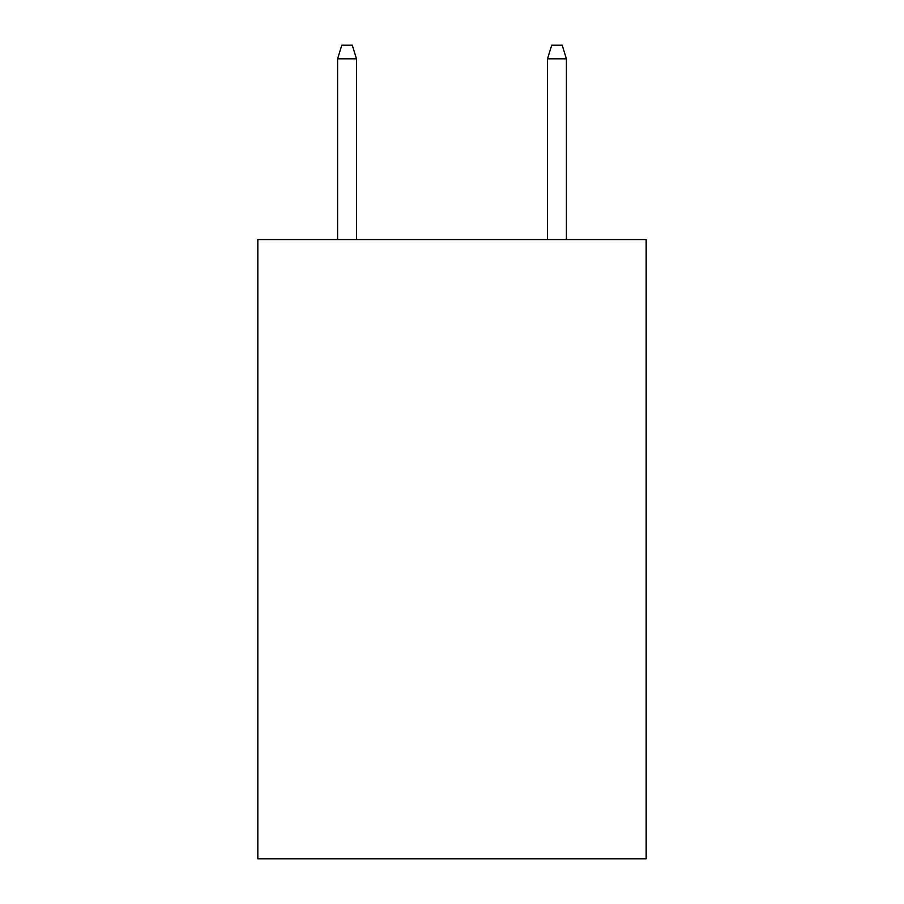 <?xml version="1.0" encoding="UTF-8"?>
<svg xmlns="http://www.w3.org/2000/svg" width="904" height="904" viewBox="0 0 904 904"><rect width="100%" height="100%" fill="white"/><g stroke="black" fill="none" stroke-linecap="round" stroke-linejoin="round"><path stroke-width="1.36" d="M646.168 239.571L646.168 858.8L257.832 858.8L257.832 239.571L646.168 239.571M356.492 239.571L356.492 58.839L337.599 58.839L337.599 239.571M337.599 58.839L341.802 45.2L352.289 45.2L356.492 58.839M547.508 58.839L551.711 45.2L562.198 45.2L566.401 58.839L547.508 58.839L547.508 239.571M566.401 58.839L566.401 239.571"/></g></svg>
